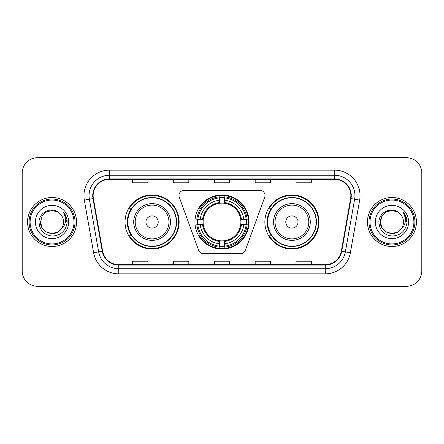 <?xml version="1.0" encoding="UTF-8"?>
<svg xmlns="http://www.w3.org/2000/svg" width="444" height="444" viewBox="0 0 444 444"><rect width="100%" height="100%" fill="white"/><g stroke="black" fill="none" stroke-linecap="round" stroke-linejoin="round"><path stroke-width="0.67" d="M178.988 195.46A5.106 5.106 0 0 0 179.293 197.208L198.612 250.283A5.106 5.106 0 0 0 203.408 253.641L240.593 253.641A5.106 5.106 0 0 0 245.388 250.283L264.707 197.208A5.106 5.106 0 0 0 259.912 190.359L184.088 190.359A5.106 5.106 0 0 0 178.988 195.46M264.868 222A27.051 27.051 0 0 0 291.919 249.051A27.051 27.051 0 0 0 318.964 222A27.051 27.051 0 0 0 291.919 194.949A27.051 27.051 0 0 0 264.868 222M194.949 222A27.051 27.051 0 0 0 222 249.051A27.051 27.051 0 0 0 249.051 222A27.051 27.051 0 0 0 222 194.949A27.051 27.051 0 0 0 194.949 222M125.036 222A27.051 27.051 0 0 0 152.081 249.051A27.051 27.051 0 0 0 179.132 222A27.051 27.051 0 0 0 152.081 194.949A27.051 27.051 0 0 0 125.036 222M131.524 235.781A24.753 24.753 0 0 1 131.524 208.219M197.38 224.553A24.753 24.753 0 0 1 197.38 219.447M271.356 235.781A24.753 24.753 0 0 1 271.356 208.219M22.2 173.005L22.2 270.995A15.312 15.312 0 0 0 37.512 286.302L406.488 286.302A15.312 15.312 0 0 0 421.8 270.995L421.8 173.005A15.312 15.312 0 0 0 406.488 157.698L37.512 157.698A15.312 15.312 0 0 0 22.2 173.005L22.2 270.995M27.561 222A24.498 24.498 0 0 0 52.053 246.498A24.498 24.498 0 0 0 76.551 222A24.498 24.498 0 0 0 52.053 197.502A24.498 24.498 0 0 0 27.561 222A24.498 24.498 0 0 0 52.053 246.498A24.498 24.498 0 0 0 76.551 222A24.498 24.498 0 0 0 52.053 197.502A24.498 24.498 0 0 0 27.561 222M367.449 222A24.498 24.498 0 0 0 391.947 246.498A24.498 24.498 0 0 0 416.439 222A24.498 24.498 0 0 0 391.947 197.502A24.498 24.498 0 0 0 367.449 222A24.498 24.498 0 0 0 391.947 246.498A24.498 24.498 0 0 0 416.439 222A24.498 24.498 0 0 0 391.947 197.502A24.498 24.498 0 0 0 367.449 222M93.14 195.665A16.334 16.334 0 0 1 109.468 179.337L334.532 179.337A16.334 16.334 0 0 1 350.616 198.501L341.325 251.171A16.334 16.334 0 0 1 325.247 264.663L118.753 264.663A16.334 16.334 0 0 1 102.675 251.171L93.384 198.501A16.334 16.334 0 0 1 93.14 195.665M92.729 195.665A16.739 16.739 0 0 0 92.985 198.573L102.27 251.243A16.739 16.739 0 0 0 118.753 265.074L325.247 265.074A16.739 16.739 0 0 0 341.73 251.243L351.015 198.573A16.739 16.739 0 0 0 334.532 178.926L109.468 178.926A16.739 16.739 0 0 0 92.729 195.665M84.338 200.1A25.519 25.519 0 0 1 109.468 170.146L334.532 170.146A25.519 25.519 0 0 1 359.662 200.1L350.372 252.764A25.519 25.519 0 0 1 325.247 273.854L118.753 273.854A25.519 25.519 0 0 1 93.629 252.764L84.338 200.1L89.366 199.212A20.413 20.413 0 0 1 109.468 175.252L334.532 175.252A20.413 20.413 0 0 1 354.634 199.212L345.349 251.881A20.413 20.413 0 0 1 325.247 268.748L118.753 268.748A20.413 20.413 0 0 1 98.651 251.881L89.366 199.212A20.413 20.413 0 0 1 89.055 195.665M406.488 157.698L37.512 157.698M37.512 286.302L406.488 286.302M421.8 270.995L421.8 173.005M214.347 179.337L214.347 182.789L229.653 182.789L229.653 179.337M173.515 179.337L173.515 182.789L188.828 182.789L188.828 179.337M132.689 179.337L132.689 182.789L148.002 182.789L148.002 179.337M255.172 179.337L255.172 182.789L270.485 182.789L270.485 179.337M295.998 179.337L295.998 182.789L311.311 182.789L311.311 179.337M229.653 264.663L229.653 261.211L214.347 261.211L214.347 264.663M188.828 264.663L188.828 261.211L173.515 261.211L173.515 264.663M148.002 264.663L148.002 261.211L132.689 261.211L132.689 264.663M270.485 264.663L270.485 261.211L255.172 261.211L255.172 264.663M311.311 264.663L311.311 261.211L295.998 261.211L295.998 264.663M57.825 231.99A11.538 11.538 0 0 0 60.939 229.359L60.706 229.637C54.468 237.634 39.927 232.256 40.521 222L42.063 216.234L46.287 212.01M73.998 222A21.945 21.945 0 0 0 52.053 200.055A21.945 21.945 0 0 0 30.109 222A21.945 21.945 0 0 0 52.053 243.945A21.945 21.945 0 0 0 73.998 222M75.019 222A22.966 22.966 0 0 0 52.053 199.034A22.966 22.966 0 0 0 29.088 222A22.966 22.966 0 0 0 52.053 244.966A22.966 22.966 0 0 0 75.019 222M60.939 229.359L57.825 231.99L52.053 233.538L46.287 231.99L42.063 227.766L40.521 222L42.063 216.234L46.287 212.01L52.053 210.462L57.825 212.01L59.613 213.281C52.531 205.861 38.9 211.977 39.028 222C39.549 230.425 44.017 235.115 52.425 236.064C60.706 235.464 65.59 231.063 67.077 222.866L67.1 222C67.055 218.215 65.801 214.896 63.326 212.032C65.207 215.118 65.867 218.442 65.312 222C64.807 224.969 63.348 227.428 60.939 229.359L57.825 231.99L52.053 233.538L46.287 231.99L42.063 227.766L40.521 222L42.063 227.766L46.287 231.99L52.053 233.538L57.825 231.99L60.939 229.365C62.682 227.217 63.564 224.764 63.592 222C63.525 218.52 62.199 215.612 59.613 213.281M58.364 231.657L60.7 229.637L58.386 231.646M35.415 222A16.639 16.639 0 0 0 52.053 238.639A16.639 16.639 0 0 0 68.698 222A16.639 16.639 0 0 0 52.053 205.361A16.639 16.639 0 0 0 35.415 222M63.437 212.16L67.094 222.438M63.326 212.032L66.328 217.244M224.553 246.159L224.553 247.186A25.314 25.314 0 0 0 247.186 224.553L246.159 224.553A24.292 24.292 0 0 1 224.553 246.159L224.553 243.795A21.945 21.945 0 0 0 243.795 224.553L240.709 224.553A18.881 18.881 0 0 0 224.553 203.291L224.553 197.841A24.292 24.292 0 0 1 246.159 219.447L247.186 219.447A25.314 25.314 0 0 0 224.553 196.814L224.553 197.841M197.841 224.553L196.814 224.553A25.314 25.314 0 0 0 219.447 247.186L219.447 246.159A24.292 24.292 0 0 1 197.841 224.553L200.205 224.553A21.945 21.945 0 0 0 219.447 243.795L219.447 240.709A18.881 18.881 0 0 0 240.709 224.553L241.464 224.553A19.63 19.63 0 0 1 224.553 241.464L224.553 243.795M219.447 197.841L219.447 196.814A25.314 25.314 0 0 0 196.814 219.447L197.841 219.447A24.292 24.292 0 0 1 219.447 197.841L219.447 200.205A21.945 21.945 0 0 0 200.205 219.447L203.291 219.447A18.881 18.881 0 0 0 219.447 240.709L219.447 241.464A19.63 19.63 0 0 1 202.536 224.553L200.205 224.553M197.891 224.553A24.242 24.242 0 0 1 197.891 219.447M224.553 197.891A24.242 24.242 0 0 0 219.447 197.891M246.109 219.447A24.242 24.242 0 0 1 246.109 224.553M246.159 219.447L243.795 219.447A21.945 21.945 0 0 0 224.553 200.205M243.795 224.553L246.159 224.553M219.447 243.795L219.447 246.159M240.709 219.447L243.795 219.447M224.553 240.742L224.553 241.464M219.447 240.709A18.881 18.881 0 0 1 203.291 224.553L202.536 224.553M224.553 246.109A24.242 24.242 0 0 1 219.447 246.109M200.205 219.447L197.841 219.447M219.447 203.258L219.447 200.205M224.553 203.291A18.881 18.881 0 0 0 203.291 219.447L202.536 219.447A19.63 19.63 0 0 1 219.447 202.536M224.553 203.258L224.553 202.536A19.63 19.63 0 0 1 241.464 219.447M200.766 208.219L199.317 208.219A26.54 26.54 0 0 1 248.54 222A26.54 26.54 0 0 1 199.317 235.781L200.766 235.781M158.208 222A6.122 6.122 0 0 0 152.081 215.878A6.122 6.122 0 0 0 145.959 222A6.122 6.122 0 0 0 152.081 228.122A6.122 6.122 0 0 0 158.208 222M170.457 222A18.371 18.371 0 0 0 152.081 203.63A18.371 18.371 0 0 0 133.711 222A18.371 18.371 0 0 0 152.081 240.371A18.371 18.371 0 0 0 170.457 222A18.371 18.371 0 0 1 152.081 240.371A18.371 18.371 0 0 1 133.711 222M176.323 222A24.242 24.242 0 0 0 152.081 197.758A24.242 24.242 0 0 0 127.839 222A24.242 24.242 0 0 0 152.081 246.242A24.242 24.242 0 0 0 176.323 222M178.621 222A26.54 26.54 0 0 1 129.404 235.781L131.862 235.781A24.47 24.47 0 0 0 176.551 222.061A24.47 24.47 0 0 0 131.862 208.219L129.404 208.219A26.54 26.54 0 0 1 178.621 222M298.041 222A6.122 6.122 0 0 0 291.919 215.878A6.122 6.122 0 0 0 285.792 222A6.122 6.122 0 0 0 291.919 228.122A6.122 6.122 0 0 0 298.041 222M310.289 222A18.371 18.371 0 0 0 291.919 203.63A18.371 18.371 0 0 0 273.543 222A18.371 18.371 0 0 0 291.919 240.371A18.371 18.371 0 0 0 310.289 222A18.371 18.371 0 0 1 291.919 240.371A18.371 18.371 0 0 1 273.543 222M316.161 222A24.242 24.242 0 0 0 291.919 197.758A24.242 24.242 0 0 0 267.677 222A24.242 24.242 0 0 0 291.919 246.242A24.242 24.242 0 0 0 316.161 222M318.453 222A26.54 26.54 0 0 1 269.236 235.781L271.695 235.781A24.47 24.47 0 0 0 316.389 222.061A24.47 24.47 0 0 0 271.695 208.219L269.236 208.219A26.54 26.54 0 0 1 318.453 222M397.713 231.99A11.538 11.538 0 0 0 400.827 229.359L397.713 231.99L391.947 233.538L386.175 231.99L381.951 227.766L380.408 222L381.951 216.234L386.175 212.01L391.947 210.462L397.713 212.01L399.5 213.281C392.424 205.861 378.793 211.977 378.921 222C379.442 230.425 383.905 235.115 392.318 236.064C400.599 235.464 405.483 231.063 406.965 222.866L406.993 222C406.948 218.215 405.688 214.896 403.213 212.032C405.095 215.118 405.761 218.442 405.2 222C404.695 224.969 403.235 227.428 400.827 229.359L400.593 229.637C394.355 237.634 379.814 232.256 380.408 222L381.951 227.766L386.175 231.99L391.947 233.538L397.713 231.99L400.827 229.359L398.24 231.668M413.891 222A21.945 21.945 0 0 0 391.947 200.055A21.945 21.945 0 0 0 370.002 222A21.945 21.945 0 0 0 391.947 243.945A21.945 21.945 0 0 0 413.891 222M414.912 222A22.966 22.966 0 0 0 391.947 199.034A22.966 22.966 0 0 0 368.981 222A22.966 22.966 0 0 0 391.947 244.966A22.966 22.966 0 0 0 414.912 222M400.827 229.359C402.569 227.217 403.452 224.764 403.479 222C403.413 218.52 402.086 215.612 399.5 213.281M375.302 222A16.639 16.639 0 0 0 391.947 238.639A16.639 16.639 0 0 0 408.585 222A16.639 16.639 0 0 0 391.947 205.361A16.639 16.639 0 0 0 375.302 222M397.713 212.01A11.538 11.538 0 0 0 380.408 222M403.324 212.16L406.981 222.438L403.213 212.032L406.216 217.244M403.213 212.032L406.993 222M334.532 170.146L334.532 178.926M89.366 199.212L92.985 198.573M118.753 273.854L118.753 265.074M325.247 265.074L325.247 273.854M341.73 251.243L350.372 252.764M93.629 252.764L102.27 251.243M351.015 198.573L359.662 200.1M109.468 170.146L109.468 178.926M224.553 240.709A18.881 18.881 0 0 0 240.709 224.553M246.337 224.553A24.47 24.47 0 0 0 246.337 219.447M224.553 197.663A24.47 24.47 0 0 0 219.447 197.663M219.447 246.337A24.47 24.47 0 0 0 224.553 246.337M168.959 222A16.878 16.878 0 0 0 152.081 205.122A16.878 16.878 0 0 0 135.204 222A16.878 16.878 0 0 0 152.081 238.878A16.878 16.878 0 0 0 168.959 222M308.796 222A16.878 16.878 0 0 0 291.919 205.122A16.878 16.878 0 0 0 275.041 222A16.878 16.878 0 0 0 291.919 238.878A16.878 16.878 0 0 0 308.796 222"/></g></svg>
